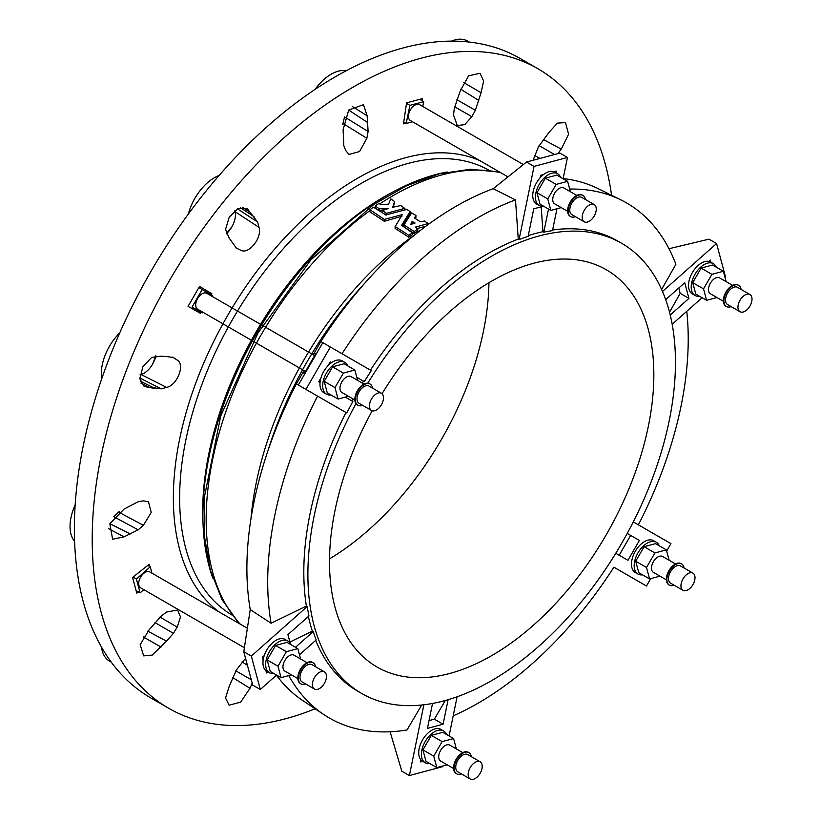 <?xml version="1.0" encoding="UTF-8"?>
<svg xmlns="http://www.w3.org/2000/svg" width="820" height="820" viewBox="0 0 820 820"><rect width="100%" height="100%" fill="white"/><g stroke="black" fill="none" stroke-linecap="round" stroke-linejoin="round"><path stroke-width="1.23" d="M273.962 673.568A18.347 10.588 -60 0 1 269.462 672.789A18.347 10.588 -60 0 1 269.462 651.603A18.347 10.588 -60 0 1 287.81 641.004A18.347 10.588 -60 0 1 290.741 644.52M300.612 658.993L297.824 648.61L287.02 642.367L275.561 645.442L267.176 659.967L270.241 671.426L281.055 677.658L291.438 674.88M244.38 647.718L140.579 587.786A9.174 5.299 -60 0 1 138.908 581.524A9.174 5.299 -60 0 1 143.49 573.58A9.174 5.299 -60 0 1 149.752 571.899L247.363 628.253M151.936 573.159L150.234 566.794L136.397 579.063L140.107 592.901L143.787 589.631M140.107 592.901L136.099 590.584M150.234 566.794L147.815 565.39M136.397 579.063L133.004 577.095M269.462 672.789L266.756 671.221A18.347 10.588 -60 0 1 266.756 650.045A18.347 10.588 -60 0 1 285.104 639.446L287.81 641.004M297.824 648.61L286.375 651.685L277.99 666.209L267.176 659.967M286.375 651.685L275.561 645.442M277.99 666.209L281.055 677.658M297.834 678.581L284.858 671.088A9.174 5.299 -60 0 1 283.177 664.815A9.174 5.299 -60 0 1 287.769 656.871A9.174 5.299 -60 0 1 294.031 655.19L307.008 662.693M321.266 687.242A9.942 5.74 -60 0 1 314.47 689.066A9.942 5.74 -60 0 1 314.47 677.586A9.942 5.74 -60 0 1 324.412 671.857A9.942 5.74 -60 0 1 326.227 678.642A9.942 5.74 -60 0 1 321.266 687.242M314.47 689.066L302.037 681.891A9.942 5.74 -60 0 1 302.037 670.411A9.942 5.74 -60 0 1 311.979 664.671L324.412 671.857M305.604 683.941A12.228 7.062 -60 0 1 300.899 683.87A12.228 7.062 -60 0 1 300.899 669.755A12.228 7.062 -60 0 1 313.127 662.693A12.228 7.062 -60 0 1 315.546 666.732M300.632 683.706A12.228 7.062 -60 0 1 300.356 683.562A12.228 7.062 -60 0 1 300.356 669.438A12.228 7.062 -60 0 1 312.584 662.375A12.228 7.062 -60 0 1 312.851 662.539M315.106 708.777A369.236 213.179 -60 0 1 168.674 708.255L150.839 697.953A369.236 213.179 -60 0 1 109.347 659.475A369.236 213.179 -60 0 1 74.364 528.931A369.236 213.179 -60 0 1 109.347 357.991A369.236 213.179 -60 0 1 204.908 192.474A369.236 213.179 -60 0 1 335.452 76.711A369.236 213.179 -60 0 1 465.996 41.738A369.236 213.179 -60 0 1 520.064 58.425L537.91 68.726A369.236 213.179 -60 0 1 611.566 195.273M152.612 364.131A280.553 161.981 -60 0 1 155.821 355.747M226.197 233.854A280.553 161.981 -60 0 1 231.855 226.884M168.674 708.255A369.236 213.179 -60 0 1 168.674 281.906A369.236 213.179 -60 0 1 537.91 68.726M138.354 591.886L136.786 593.157L132.573 577.434L149.209 564.283L149.824 566.548M201.166 312.348L200.551 313.404L188.046 306.372L199.547 286.436L211.898 293.755L211.293 294.8M405.767 123.246L403.491 123.851L406.566 102.869L422.279 98.656L421.972 100.645M236.396 248.142L229.19 238.118L225.541 229.405L229.231 217.177L238.128 208.495L247.045 208.423L257.593 221.994L258.997 227.345C262.472 237.708 248.593 254.989 240.639 250.192L236.457 248.173M240.362 207.634L254.026 216.654M154.908 388.475L144.228 386.507L139.83 378.748L142.905 366.704L151.649 357.397L161.007 356.198L166.542 356.546L173.42 357.499L177.202 360.072C185.32 364.551 177.315 385.215 166.593 387.399L161.253 388.854L153.699 387.788M138.149 501.727L143.377 500.866L148.482 501.799L151.239 512.408L143.377 525.353L138.149 529.822L124.045 536.844L112.586 539.222L109.849 523.755L124.045 509.097L138.149 501.727M161.253 616.025L166.593 612.017L177.612 610.018L180.502 616.947L177.202 627.105L173.42 633.327L166.542 641.158L152.202 655.098L143.664 655.877L140.179 644.684L148.994 629.965L161.253 616.025M252.191 683.111L249.987 688.277L240.711 702.094L229.128 705.22L225.541 697.953L229.19 686.422L236.519 669.766L245.539 658.306M533.082 160.269L538.494 146.729L549.256 132.051L557.415 123.123L565.503 122.6L568.588 134.193L561.259 149.137L557.887 153.617M475.385 110.29L471.889 116.686L464.755 124.619L457.304 125.583L453.521 115.046L454.321 108.414L460.276 90.825L468.599 75.829L480.048 73.257L483.636 81.036L481.073 92.691L475.385 110.29L456.914 99.702M368.118 131.507L366.868 138.262L359.58 151.536L349.012 154.457L345.661 150.501L343.785 145.55L343.119 129.652L348.705 110.044L363.475 104.673L367.145 115.784L368.118 131.507L344.605 116.952M212.749 578.038A261.201 150.808 -60 0 1 256.967 332.879A261.201 150.808 -60 0 1 447.177 172.005M417.134 228.513L425.898 226.217M404.014 224.936L404.075 227.017L414.202 233.413A260.575 150.439 -60 0 1 417.708 231.025L417.708 228.893L415.514 227.089L428.214 223.522L424.432 221.021L420.311 221.8L414.52 217.987L415.853 215.383L411.609 212.933L404.014 224.936L414.202 231.547A260.575 150.439 -60 0 1 417.708 229.149L417.708 228.893M415.238 218.458L415.853 215.383M393.272 207.429L394.666 201.556L390.802 198.891L388.454 204.426L380.572 204.303L378.789 203.524A264.419 152.663 120 0 0 375.283 205.912L378.983 208.618L388.27 208.516L382.366 210.484L386.374 213.323L404.701 208.382L400.703 205.564L392.678 207.286L394.594 201.392M382.366 210.484L382.284 212.657L386.077 215.158M375.283 205.912L375.283 208.054L378.983 210.484L386.077 209.407M402.364 225.961L410.143 213.651L410.082 211.591L406.771 209.407L385.892 214.953L373.459 207.193A264.419 152.663 120 0 0 369.953 209.695L384.303 219.422L402.312 214.584L395.189 226.586L408.872 235.33A260.575 150.439 -60 0 1 412.378 232.818L401.626 225.305L410.082 211.591M395.127 226.381L395.189 228.462L408.872 237.205A260.575 150.439 -60 0 1 412.378 234.694L412.378 232.562M369.953 209.695L369.953 211.837L384.303 221.287L401.954 216.213M488.945 282.726A229.333 132.41 -60 0 1 329.527 558.851M344.41 117.424L342.986 123.482A17.579 10.147 -60 0 1 342.75 124.404M315.126 89.359A38.991 22.509 -60 0 1 346.296 70.715M234.899 210.576L235.155 211.765A17.579 10.147 -60 0 1 226.217 233.915M188.364 214.03A38.991 22.509 -60 0 1 219.083 175.5M155.892 355.726A17.579 10.147 -60 0 1 141.173 374.545L140.015 374.914M101.731 378.758A38.991 22.509 -60 0 1 119.74 332.889M119.32 511.403A17.579 10.147 -60 0 1 118.633 512.069L114.103 516.333M74.589 541.323A38.991 22.509 -60 0 1 75.153 505.007M111.233 662.099L109.398 661.043A38.991 22.509 -60 0 1 101.557 647.195M451.471 41.133A38.991 22.509 -60 0 1 467.379 41L469.214 42.056M204.692 289.491L204.047 290.618M193.909 308.156L193.253 309.304M384.303 221.287L384.303 219.422M384.601 221.318L384.601 219.452M401.954 215.147L402.312 214.584M395.127 228.257L395.127 226.525M408.483 237.216L408.483 235.35M408.872 237.205L408.872 235.33M378.983 210.484L378.983 208.618M386.077 214.901L386.077 213.282M386.374 214.809L386.374 213.323M404.701 209.787L404.793 208.106M404.793 209.766L404.793 208.352M404.014 226.812L404.014 225.08M413.813 233.423L413.813 231.547M414.202 233.413L414.202 231.547M428.132 224.567L428.214 223.522M428.214 224.506L428.214 223.768M412.122 221.431L410.717 224.485L415.063 223.019L412.122 221.431L411.517 224.26M413.341 223.747L412.573 223.245L412.573 221.369M421.716 705.015L407.017 729.974A297.353 171.677 -60 0 1 323.88 714.62L302.754 700.546A295.723 170.734 -60 0 1 276.422 675.188M271.082 623.241A297.353 171.677 -60 0 1 317.565 396.111L345.989 412.521A259.919 150.06 -60 0 0 306.383 606.041L271.082 623.241L250.233 609.567A295.723 170.734 -60 0 1 296.409 383.893L304.056 370.65M313.23 354.763L320.876 341.52A295.723 170.734 -60 0 1 493.22 188.692L526.481 162.042L534.045 166.409L567.471 157.45L559.896 153.084L526.481 162.042M563.145 178.575A295.723 170.734 -60 0 1 598.272 188.692L621.027 199.957A297.353 171.677 -60 0 1 675.895 264.276L661.627 289.481M650.752 578.612L646.478 586.013L613.903 567.204A297.353 171.677 -60 0 1 453.193 715.86M630.652 535.388L639.405 540.441L627.239 533.41L630.652 535.388L619.182 555.242M615.769 553.274L627.946 560.306L639.405 540.441M633.286 521.899L670.944 543.639L666.67 551.05M686.76 311.323A297.353 171.677 -60 0 1 638.37 524.831M669.53 312.205L680.18 293.345L688.943 298.408L670.227 315.003M678.796 288.015L680.18 293.345M665.686 299.638L684.741 282.736L688.943 298.408M668.976 248.726L708.992 239.163L716.567 243.54L725.515 276.955L725.013 277.406M662.498 291.479L716.567 243.54M672.185 324.248L702.094 297.721M708.798 261.406L710.325 260.053L710.919 262.267M552.618 230A259.919 150.06 -60 0 1 617.552 240.936L621.632 243.294A259.919 150.06 -60 0 1 650.834 482.601A259.919 150.06 -60 0 1 444.102 700.833A259.919 150.06 -60 0 1 361.712 693.474A259.919 150.06 -60 0 1 355.962 403.635M569.685 189.051A297.353 171.677 -60 0 1 621.027 199.957M528.285 235.586A259.919 150.06 -60 0 1 542.953 231.701L541.179 206.824M542.953 231.701L543.783 232.183L548.518 209.049M370.445 370.148A259.919 150.06 -60 0 1 518.25 239.091L519.08 239.563A259.919 150.06 120 0 1 528.121 236.385L533.758 208.813L542.871 206.373M518.25 239.091L515.493 199.916L493.22 188.692M519.08 239.563L534.045 166.409M543.783 232.183A259.919 150.06 120 0 1 552.495 230.615L556.964 208.751M563.114 178.739L567.471 157.45M540.114 177.796L540.616 175.306L543.588 174.516M553.951 171.739L556.278 171.113L555.939 172.784M342.022 353.738A297.353 171.677 -60 0 1 515.493 199.916M352.036 401A259.919 150.06 -60 0 1 353.133 398.981M362.307 383.094A259.919 150.06 -60 0 1 363.496 381.146L356.792 377.261L363.496 381.146M345.989 412.521L346.819 412.993A259.919 150.06 120 0 1 352.866 401.482L345.312 397.126M317.565 396.111L296.409 383.893L305.911 389.377L330.378 347.014L320.876 341.52M346.819 412.993L305.911 389.377M298.347 385.01L322.813 342.647M364.336 381.618A259.919 150.06 120 0 1 371.276 370.63L330.378 347.014M315.782 353.594L314.521 352.866L315.782 353.594L304.312 373.448L303.051 372.721L304.199 370.732M320.046 382.54L318.724 381.771L320.979 377.856M327.938 365.802L330.183 361.907L331.516 362.676L330.183 361.907M314.521 352.866L313.373 354.845M289.911 642.039L312.348 631.133A259.919 150.06 -60 0 1 308.371 616.486M306.383 606.041L307.213 606.523A259.919 150.06 120 0 0 308.976 615.943L287.922 634.618L290.362 643.72M312.348 631.133L313.178 631.615L295.507 647.277M243.776 651.705L252.724 685.12L260.299 689.487L251.34 656.072L243.776 651.705L250.233 609.567M313.178 631.615A259.919 150.06 120 0 0 316.171 639.938L299.474 654.749M276.555 675.065L260.299 689.487M307.213 606.523L251.34 656.072M267.812 671.836L266.531 672.974L265.906 670.637M263.128 660.274L262.338 657.312L264.224 655.631M361.712 693.474L357.643 691.127A259.919 150.06 -60 0 1 315.7 640.358M367.749 383.217A259.919 150.06 -60 0 1 621.632 243.294M445.352 700.495L434.333 719.16L429.024 720.626M323.88 714.62A297.353 171.677 -60 0 1 288.763 675.598M372.188 410.769A229.333 132.41 120 0 0 377.005 666.998A229.333 132.41 120 0 0 491.672 655.641A229.333 132.41 120 0 0 641.496 453.542A229.333 132.41 120 0 0 606.339 269.77A229.333 132.41 120 0 0 491.672 281.127A229.333 132.41 120 0 0 382.038 393.702M432.54 703.457L427.435 728.406L443.097 724.214L434.333 719.16M448.109 699.706L443.097 724.214M457.099 696.774L449.083 735.95M442.943 765.952L442.81 766.618L409.395 775.566L401.82 771.2L390.094 731.768M423.878 704.78L409.395 775.566M422.792 761.319L420.578 761.913L420.988 759.925M354.855 399.976L341.868 392.483A9.174 5.299 -60 0 1 341.868 381.884A9.174 5.299 -60 0 1 351.042 376.595L364.029 384.088L351.042 376.595M357.643 405.101A12.228 7.062 -60 0 1 357.366 404.957A12.228 7.062 -60 0 1 357.366 390.832A12.228 7.062 -60 0 1 369.605 383.77A12.228 7.062 -60 0 1 369.861 383.944M362.624 405.346A12.228 7.062 -60 0 1 357.909 405.275L357.366 404.957L357.909 405.275A12.228 7.062 -60 0 1 357.909 391.15A12.228 7.062 -60 0 1 370.138 384.088A12.228 7.062 -60 0 1 372.557 388.126M359.058 403.286A9.942 5.74 -60 0 1 359.058 391.806A9.942 5.74 -60 0 1 369 386.077L381.423 393.251A9.942 5.74 -60 0 1 381.433 404.721A9.942 5.74 -60 0 1 371.491 410.461L359.058 403.286L371.491 410.461A9.942 5.74 -60 0 1 371.491 398.991A9.942 5.74 -60 0 1 381.423 393.251M357.622 380.388L354.845 370.015L343.385 373.079L335.001 387.604L338.076 399.063L348.449 396.275M354.845 370.015L344.031 363.772L332.582 366.837L324.187 381.361L327.262 392.821L338.076 399.063M335.001 387.604L324.187 381.361M343.385 373.079L332.582 366.837M330.983 394.963A18.347 10.588 -60 0 1 326.473 394.184L323.767 392.626A18.347 10.588 -60 0 1 323.767 371.439A18.347 10.588 -60 0 1 342.114 360.841L344.82 362.409A18.347 10.588 -60 0 1 347.752 365.915M323.767 392.626L326.473 394.184A18.347 10.588 -60 0 1 326.473 372.997A18.347 10.588 -60 0 1 344.82 362.409M305.46 371.46L197.599 309.181A9.174 5.299 -60 0 1 197.599 298.593A9.174 5.299 -60 0 1 206.773 293.293L314.634 355.572L206.773 293.293M211.837 296.215L212.318 295.395L202.181 289.542L192.054 307.09L202.181 312.933L202.663 312.112M192.054 307.09L192.669 307.438M202.181 289.542L198.87 287.625M329.589 364.203L329.045 363.885L329.589 364.203M653.386 572.35L666.363 579.842L653.386 572.35A9.174 5.299 -60 0 1 653.386 561.751A9.174 5.299 -60 0 1 662.56 556.462L675.536 563.955M669.161 584.978A12.228 7.062 -60 0 1 668.884 584.824A12.228 7.062 -60 0 1 668.884 570.699A12.228 7.062 -60 0 1 681.112 563.637A12.228 7.062 -60 0 1 681.379 563.811M674.132 585.213A12.228 7.062 -60 0 1 669.417 585.142A12.228 7.062 -60 0 1 669.417 571.017A12.228 7.062 -60 0 1 681.656 563.955L681.112 563.637L681.656 563.955A12.228 7.062 -60 0 1 684.075 567.993M682.998 590.328L670.565 583.153A9.942 5.74 -60 0 1 670.565 571.673A9.942 5.74 -60 0 1 680.508 565.943L692.941 573.118A9.942 5.74 -60 0 1 692.941 584.598A9.942 5.74 -60 0 1 682.998 590.328A9.942 5.74 -60 0 1 682.998 578.858A9.942 5.74 -60 0 1 692.941 573.118L680.508 565.943M669.14 560.255L666.352 549.882L654.903 552.947L646.508 567.471L649.583 578.93L659.967 576.152M646.508 567.471L635.705 561.228L638.77 572.688L649.583 578.93M654.903 552.947L644.089 546.704L635.705 561.228M666.352 549.882L655.539 543.639L644.089 546.704M642.49 574.83A18.347 10.588 -60 0 1 637.98 574.051L635.285 572.493A18.347 10.588 -60 0 1 635.285 551.306A18.347 10.588 -60 0 1 653.632 540.708L656.328 542.276A18.347 10.588 -60 0 1 659.259 545.782M637.98 574.051A18.347 10.588 -60 0 1 637.98 552.864A18.347 10.588 -60 0 1 656.328 542.276L653.632 540.708M723.383 301.237L710.397 293.744A9.174 5.299 -60 0 1 710.397 283.156A9.174 5.299 -60 0 1 719.57 277.857L732.557 285.35M726.171 306.372A12.228 7.062 -60 0 1 725.895 306.229A12.228 7.062 -60 0 1 723.66 297.875A12.228 7.062 -60 0 1 729.769 287.277A12.228 7.062 -60 0 1 738.123 285.042A12.228 7.062 -60 0 1 738.389 285.206M731.153 306.608A12.228 7.062 -60 0 1 726.438 306.536A12.228 7.062 -60 0 1 724.193 298.183A12.228 7.062 -60 0 1 730.312 287.594A12.228 7.062 -60 0 1 738.666 285.35A12.228 7.062 -60 0 1 741.085 289.398M740.019 311.733L727.586 304.548A9.942 5.74 -60 0 1 725.761 297.762A9.942 5.74 -60 0 1 730.733 289.152A9.942 5.74 -60 0 1 737.518 287.338L749.951 294.513A9.942 5.74 -60 0 1 749.951 305.993A9.942 5.74 -60 0 1 740.019 311.733A9.942 5.74 -60 0 1 738.195 304.938A9.942 5.74 -60 0 1 743.166 296.338A9.942 5.74 -60 0 1 749.951 294.513M726.151 281.66L723.373 271.276L711.914 274.341L703.529 288.865L706.594 300.325L716.977 297.547M706.594 300.325L695.79 294.083L692.716 282.633L703.529 288.865M711.914 274.341L701.1 268.099L692.716 282.633M723.373 271.276L712.559 265.034L701.1 268.099M699.511 296.235A18.347 10.588 -60 0 1 695.001 295.446L692.295 293.888A18.347 10.588 -60 0 1 688.943 281.352A18.347 10.588 -60 0 1 698.117 265.465A18.347 10.588 -60 0 1 710.643 262.113L713.349 263.671A18.347 10.588 -60 0 1 716.28 267.187M695.001 295.446A18.347 10.588 -60 0 1 691.639 282.92A18.347 10.588 -60 0 1 700.813 267.033A18.347 10.588 -60 0 1 713.349 263.671M567.624 211.304L554.638 203.811A9.174 5.299 -60 0 1 554.638 193.223A9.174 5.299 -60 0 1 563.811 187.923L576.798 195.416M570.412 216.439A12.228 7.062 -60 0 1 570.146 216.285A12.228 7.062 -60 0 1 567.901 207.931A12.228 7.062 -60 0 1 582.374 195.109A12.228 7.062 -60 0 1 582.641 195.273M575.394 216.675A12.228 7.062 -60 0 1 570.679 216.603A12.228 7.062 -60 0 1 568.444 208.249A12.228 7.062 -60 0 1 582.918 195.416A12.228 7.062 -60 0 1 585.336 199.465M584.26 221.789L571.827 214.614A9.942 5.74 -60 0 1 570.013 207.829A9.942 5.74 -60 0 1 581.769 197.405L594.203 204.58A9.942 5.74 -60 0 1 594.203 216.06A9.942 5.74 -60 0 1 584.26 221.789A9.942 5.74 -60 0 1 582.446 215.004A9.942 5.74 -60 0 1 594.203 204.58M570.392 191.726L567.614 181.343L556.155 184.408L547.77 198.932L550.845 210.391L561.218 207.614M550.845 210.391L540.031 204.149L536.967 192.69L547.77 198.932M556.155 184.408L545.351 178.165L536.967 192.69M567.614 181.343L556.8 175.101L545.351 178.165M543.752 206.302A18.347 10.588 -60 0 1 539.242 205.512L536.547 203.954A18.347 10.588 -60 0 1 533.184 191.419A18.347 10.588 -60 0 1 554.894 172.179L557.59 173.737A18.347 10.588 -60 0 1 560.521 177.243M539.242 205.512A18.347 10.588 -60 0 1 535.89 192.987A18.347 10.588 -60 0 1 557.59 173.737M507.98 176.874L410.369 120.519A9.174 5.299 -60 0 1 410.369 109.921A9.174 5.299 -60 0 1 419.543 104.622L523.344 164.553M422.741 106.477L423.725 101.659L409.887 105.37L406.187 123.482L412.552 121.78M409.887 105.37L406.484 103.402M423.725 101.659L419.727 99.343M406.187 123.482L403.758 122.077M453.593 768.514L440.606 761.021A9.174 5.299 -60 0 1 438.936 754.748A9.174 5.299 -60 0 1 449.78 745.124L462.767 752.627M456.381 773.639A12.228 7.062 -60 0 1 456.115 773.496A12.228 7.062 -60 0 1 456.104 759.371A12.228 7.062 -60 0 1 468.343 752.309A12.228 7.062 -60 0 1 468.609 752.473M461.363 773.885A12.228 7.062 -60 0 1 456.648 773.803A12.228 7.062 -60 0 1 456.648 759.689A12.228 7.062 -60 0 1 468.886 752.627A12.228 7.062 -60 0 1 471.295 756.665M470.229 779L457.796 771.825A9.942 5.74 -60 0 1 457.796 760.345A9.942 5.74 -60 0 1 467.738 754.605L480.171 761.79A9.942 5.74 -60 0 1 481.986 768.576A9.942 5.74 -60 0 1 470.229 779A9.942 5.74 -60 0 1 470.229 767.52A9.942 5.74 -60 0 1 480.171 761.79M456.361 748.926L453.583 738.543L442.123 741.618L433.739 756.142L436.814 767.602L447.187 764.814M442.123 741.618L431.32 735.376L422.935 749.9L426 761.36L436.814 767.602M433.739 756.142L422.935 749.9M453.583 738.543L442.769 732.311L431.32 735.376M429.721 763.502A18.347 10.588 -60 0 1 425.211 762.723L422.515 761.155A18.347 10.588 -60 0 1 422.515 739.978A18.347 10.588 -60 0 1 440.852 729.38L443.558 730.938A18.347 10.588 -60 0 1 446.49 734.453M425.211 762.723A18.347 10.588 -60 0 1 425.211 741.536A18.347 10.588 -60 0 1 443.558 730.938M238.507 622.78A261.16 150.777 -60 0 1 236.252 621.837M219.196 611.997A261.16 150.777 -60 0 1 227.478 315.782A261.16 150.777 -60 0 1 479.874 160.638M496.797 170.416A261.16 150.777 -60 0 1 498.796 171.933M231.927 615.01A256.855 148.297 -60 0 1 232.839 318.949A256.855 148.297 -60 0 1 488.781 170.129M203.022 523.478A256.855 148.297 -60 0 1 395.055 190.855M240.311 624.184A264.491 152.704 -60 0 1 369.871 210.719M374.381 207.532A264.491 152.704 -60 0 1 375.201 206.968M379.742 203.903A264.491 152.704 -60 0 1 500.948 172.805M250.971 518.701A260.442 150.367 -60 0 1 414.899 234.766M267.976 450.682A263.148 151.936 -60 0 1 364.49 283.505M366.868 138.262L342.986 123.482M367.739 122.58L348.684 110.064M367.145 115.784L352.313 106.477M471.889 116.686L454.577 106.754M478.726 100.429L460.655 89.144M481.073 92.691L463.413 82.389M540.052 158.403L534.414 155.41M554.505 154.529L539.068 145.581M561.259 149.137L543.342 139.482M249.987 688.277L232.675 677.586M251.289 679.729L235.811 670.832M247.414 665.276L242.002 661.894M177.202 627.105L159.941 617.07M161.007 647.062L143.264 636.904M166.542 641.158L147.733 631.144M173.42 633.327L155 622.626M143.377 525.353L118.633 512.069M124.045 536.844L108.578 528.644M130.236 533.953L109.87 523.713M138.149 529.822L113.785 516.733M166.593 387.399L141.173 374.545M177.202 360.072L172.692 357.069M148.994 387.153L140.927 383.104M161.253 388.854L139.8 378.01M240.639 250.192L235.77 247.794M258.997 227.345L235.155 211.765M257.593 221.994L237.462 208.844M249.987 212.236L242.453 207.265M379.383 210.473L379.383 208.608M263.394 658.696L262.584 658.224M313.127 662.693L312.584 662.375M300.899 683.87L300.356 683.562M239.245 623.569L222.056 599.686L210.361 570.197L204.375 536.034L204.17 498.201L220.713 416.027L257.818 333.248L310.964 259.786L373.838 204.426L406.679 185.72L439.233 173.84L470.608 169.238L499.872 172.19M140.2 381.115L153.637 387.768M369.871 209.828L369.871 211.703M395.107 226.453L395.107 228.329M412.46 232.685L412.46 234.561M410.164 211.714L410.164 213.579M375.201 206.046L375.201 207.921M382.202 210.658L382.202 212.534M404.875 208.229L404.875 210.104M394.676 201.515L394.676 203.391M415.935 215.506L415.935 217.382M403.993 225.008L403.993 226.884M417.79 229.026L417.79 230.891M428.296 223.645L428.296 224.444M370.138 384.088L369.605 383.77M320.415 380.09L319.872 379.773M669.417 585.142L668.884 584.824M738.666 285.35L738.123 285.042M726.438 306.536L725.895 306.229M582.918 195.416L582.374 195.109M570.679 216.603L570.146 216.285M542.358 175.531L541.538 175.06M468.886 752.627L468.343 752.309M456.648 773.803L456.115 773.496"/></g></svg>
